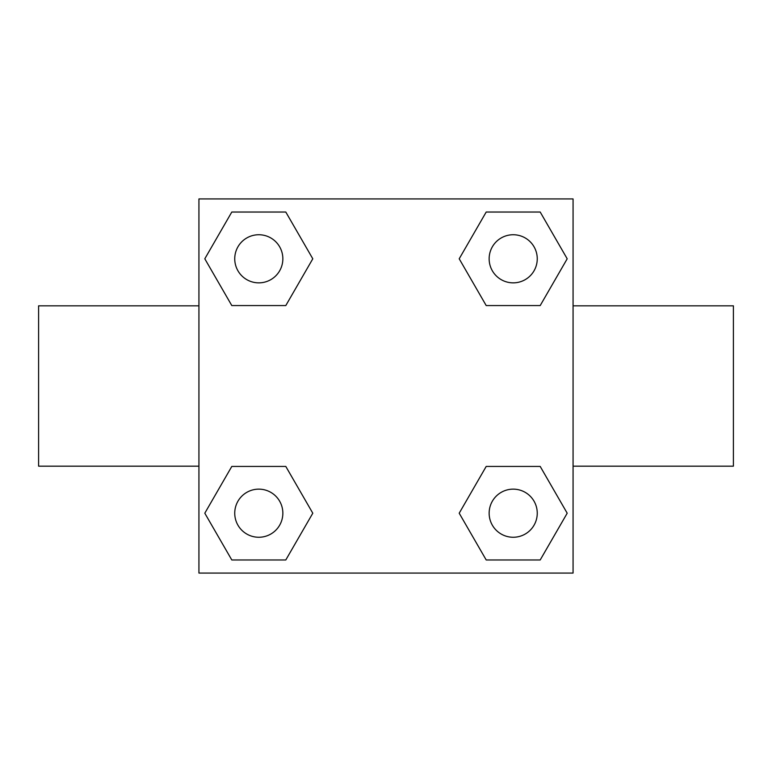 <?xml version="1.0" encoding="UTF-8"?>
<svg xmlns="http://www.w3.org/2000/svg" width="772" height="772" viewBox="0 0 772 772"><rect width="100%" height="100%" fill="white"/><g stroke="black" fill="none" stroke-linecap="round" stroke-linejoin="round"><path stroke-width="1.16" d="M285.794 305.567L231.803 305.567L204.802 258.794L231.803 212.03L285.794 212.03L312.795 258.794L285.794 305.567L231.803 305.567L262.991 305.567M262.991 466.433L285.794 466.433L312.795 513.206L285.794 559.97L231.803 559.97L204.802 513.206L231.803 466.433L285.794 466.433M509.009 305.567L486.206 305.567L459.205 258.794L486.206 212.03L540.197 212.03L567.198 258.794L540.197 305.567L486.206 305.567M486.206 466.433L540.197 466.433L567.198 513.206L540.197 559.97L486.206 559.97L459.205 513.206L486.206 466.433L540.197 466.433L509.009 466.433M573.065 466.172L733.4 466.172L733.4 305.828L573.065 305.828M198.935 305.828L38.6 305.828L38.6 466.172L198.935 466.172M198.935 198.935L573.065 198.935L573.065 573.065L198.935 573.065L198.935 198.935M540.197 559.97L486.206 559.97L540.197 559.97M537.254 513.206A24.048 24.048 0 0 0 501.173 492.372A24.048 24.048 0 0 0 501.173 534.031A24.048 24.048 0 0 0 537.254 513.206M285.794 559.97L231.803 559.97L285.794 559.97M282.851 513.206A24.048 24.048 0 0 0 246.77 492.372A24.048 24.048 0 0 0 246.77 534.031A24.048 24.048 0 0 0 282.851 513.206M486.206 212.03L540.197 212.03L486.206 212.03M537.254 258.794A24.048 24.048 0 0 0 501.173 237.969A24.048 24.048 0 0 0 501.173 279.628A24.048 24.048 0 0 0 537.254 258.794M231.803 212.03L285.794 212.03L231.803 212.03M282.851 258.794A24.048 24.048 0 0 0 246.77 237.969A24.048 24.048 0 0 0 246.77 279.628A24.048 24.048 0 0 0 282.851 258.794"/></g></svg>
